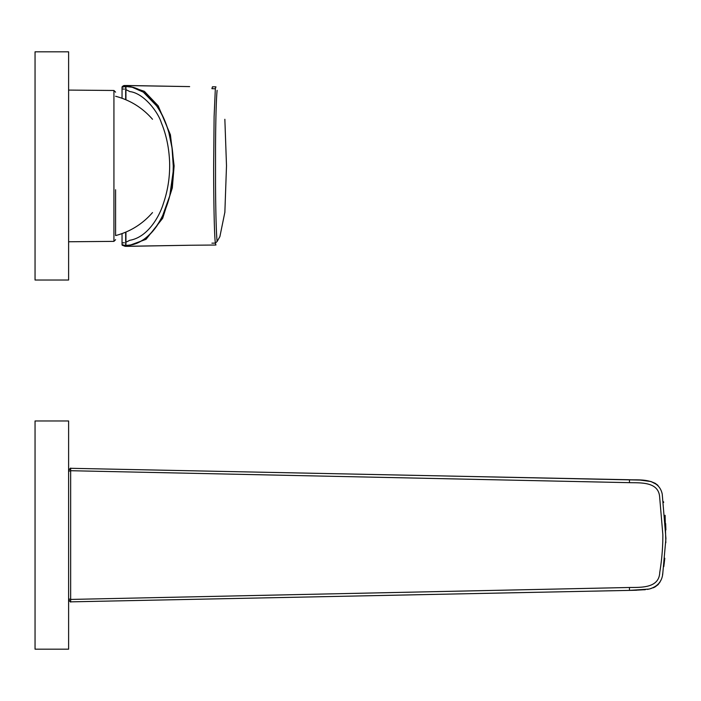 <?xml version="1.0" encoding="UTF-8"?>
<svg xmlns="http://www.w3.org/2000/svg" width="701" height="701" viewBox="0 0 701 701"><rect width="100%" height="100%" fill="white"/><g stroke="black" fill="none" stroke-linecap="round" stroke-linejoin="round"><path stroke-width="1.05" d="M35.05 420.977L68.61 420.977L68.61 649.179L35.05 649.179L35.05 420.977L35.05 649.179M35.05 51.821L35.05 280.023L35.05 51.821L68.61 51.821L68.61 280.023L35.05 280.023M68.61 598.873L70.635 599.434L629.437 587.491C640.889 587.368 659.168 588.367 659.755 572.402C661.849 559.687 662.883 547.166 662.857 534.819L659.667 497.254C658.703 481.578 640.863 482.919 629.437 482.665L70.635 470.713L68.61 471.274M629.437 587.491L629.48 590.391L70.661 601.852L68.61 599.837L70.661 601.852L70.661 468.303L68.61 470.31L70.661 468.303L629.48 479.756C639.233 480.255 658.791 477.53 662.235 494.126L665.924 538.473L662.822 573.015C662.226 581.313 657.634 586.667 649.038 589.077L629.48 590.391L636.578 590.233M665.1 515.288L665.827 542.74M640.574 480.089L427.049 475.602M427.04 594.544L536.58 592.292M664.785 558.241L664.154 563.849M123.551 245.306L125.681 245.411L125.681 232.171M125.681 99.682L125.681 86.442L122.044 87.274L122.035 88.869L122.035 87.222L124.357 86.547M122.044 243.028L122.044 233.591M122.044 98.254L122.044 88.817M189.638 245.254L126.855 246.349L146.036 239.321L162.667 218.309L172.315 187.929L174.12 165.927L172.315 187.929L162.667 218.309L146.036 239.321L127.118 246.34L125.172 246.314A1.008 0.867 92.8 0 0 125.242 246.314A1.008 0.867 92.8 0 1 125.172 246.314L189.638 245.254M189.647 86.6L127.118 85.504L144.397 91.349L158.189 105.825L170.413 134.75L174.12 165.927L170.413 134.75L158.189 105.825L144.397 91.349L127.118 85.504L125.172 85.54A1.008 0.867 -92.8 0 1 125.242 85.54L125.172 85.54A1.008 0.867 -92.8 0 1 125.242 85.54L189.647 86.6M211.912 88.685L212.464 86.793L211.912 88.685L215.338 88.747L211.912 88.685M123.639 245.683L124.384 245.56A1.008 0.867 92.8 0 0 125.172 246.314A1.008 0.867 92.8 0 1 124.357 245.376M125.681 245.341C151.109 246.279 173.795 208.407 173.261 165.927L173.138 171.754L169.773 195.798L162.255 216.749L158.224 223.891C153.572 231.076 148.524 236.403 143.083 239.856C137.571 243.449 131.849 245.271 125.935 245.341L125.453 245.411M125.681 86.512C151.101 85.566 173.804 123.446 173.261 165.927L172.025 147.937L168.853 132.507C166.084 122.631 162.281 114.035 157.427 106.736L143.328 92.146L132.2 87.248L125.935 86.512L125.935 99.787M125.935 232.066L125.935 245.341M215.338 243.107C214.138 233.38 213.621 192.854 213.647 165.927L214.112 116.541L215.338 88.747L215.943 86.845L215.338 88.747L214.112 116.541L213.647 165.927C213.621 192.854 214.138 233.38 215.338 243.107L215.943 245.008L212.473 245.061L215.943 245.008L215.338 243.107L217.117 241.512L219.886 236.623L224.872 212.201L219.886 236.623L217.117 241.512C215.777 228.43 215.584 190.663 215.522 185.003L215.522 146.588C215.584 140.831 215.777 103.319 217.117 90.341C215.777 103.319 215.584 140.831 215.522 146.588L215.522 185.003C215.584 190.663 215.777 228.43 217.117 241.512L215.338 243.107L211.912 243.168L215.338 243.107M124.357 242.739L122.044 242.923L122.035 244.631L122.044 242.923M122.044 244.57L124.357 245.306M125.681 242.239A112.37 57.035 -90 0 0 129.729 240.303A78.048 39.615 -90 0 0 129.755 240.285C148.13 237.297 159.819 215.487 163.377 203.509C167.933 190.199 170.01 176.459 169.616 162.308C169.055 147.946 166.312 134.811 161.379 122.894C157.778 111.214 143.284 93.023 129.799 91.594A78.048 39.615 -90 0 0 129.729 91.551A112.651 57.175 -90 0 0 125.681 89.614M122.044 88.931L124.357 89.115M152.503 212.569C142.557 224.022 130.246 231.689 115.595 235.589L115.595 189.752M70.661 601.852L68.61 599.837M629.48 479.756L629.437 482.665M68.61 470.31L70.661 468.303M173.261 165.927L174.12 165.927L173.261 165.927M122.167 86.652L125.172 85.54A1.008 0.867 -92.8 0 0 124.357 86.468A1.008 0.867 -92.8 0 1 125.172 85.54C123.735 85.364 122.693 85.925 122.035 87.222M68.61 241.766L113.93 241.372L113.93 90.482L68.61 90.087M663.645 502.468L663.54 501.75M665.661 523.612L665.889 529.93M643.194 480.264L651.133 481.596L657.336 484.838M658.029 485.486L655.269 483.339L650.87 481.517L640.048 480.062M70.67 602.098L68.61 600.082M70.67 468.058L68.61 470.064M634.458 590.286L645.472 589.655M647.268 589.401L649.196 589.042M650.414 588.752L655.453 586.693L658.581 584.064M659.396 583.013L660.982 580.077M662.533 574.627L662.839 572.91M659.825 582.365L659.431 582.96M658.213 584.468L657.468 585.195M654.769 587.087L653.253 587.815M644.885 589.716L644.035 589.804M663.794 566.61L664.741 558.715M212.464 245.052L189.647 245.254L212.464 245.052M122.167 245.201L125.172 246.314M224.855 212.569L226.502 165.804L224.855 119.284L226.502 165.804L224.855 212.569M215.943 86.845L212.473 86.793L215.943 86.845M122.184 245.236L122.035 244.631M115.595 96.265C130.246 100.164 142.557 107.831 152.503 119.275M113.93 90.482L115.595 92.164M113.93 241.372L115.595 239.689"/></g></svg>
